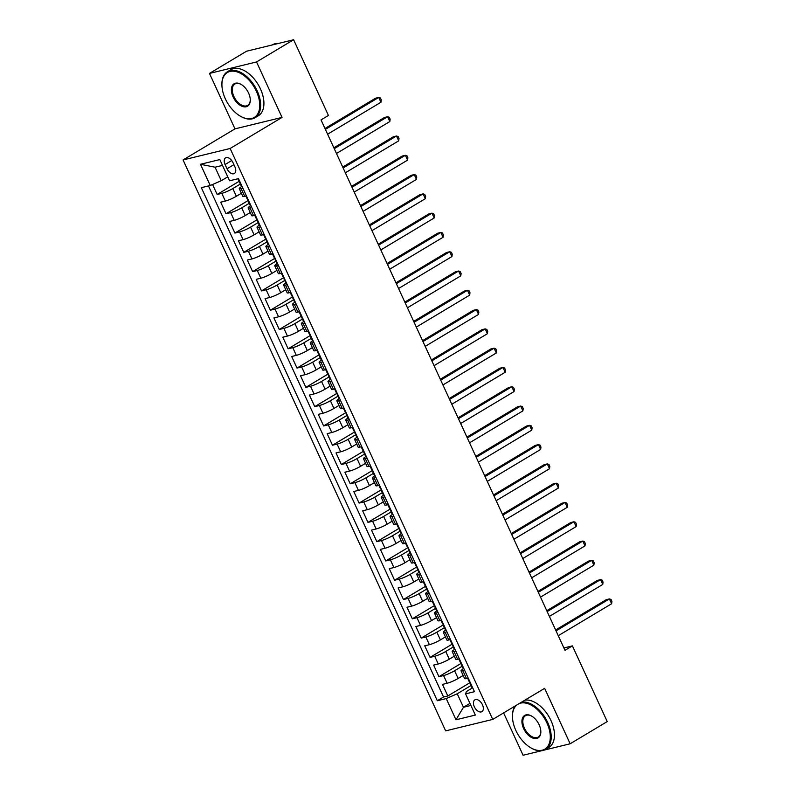 <?xml version="1.0" encoding="UTF-8"?>
<svg xmlns="http://www.w3.org/2000/svg" width="795" height="795" viewBox="0 0 795 795"><rect width="100%" height="100%" fill="white"/><g stroke="black" fill="none" stroke-linecap="round" stroke-linejoin="round"><path stroke-width="1.19" d="M482.456 704.758A6.867 4.064 -120.9 0 0 474.863 699.858A6.867 4.064 -120.9 0 0 474.317 706.745A6.867 4.064 -120.9 0 0 481.919 711.644A6.867 4.064 -120.9 0 0 482.456 704.758M503.603 712.906L523.08 755.25L541.594 750.738M183.069 159.944L445.667 730.873L492.731 719.415L230.143 148.486L183.069 159.944L234.972 128.87L282.046 117.402L256.537 61.95L209.473 73.418L234.972 128.87M209.473 73.418L246.549 51.218L293.613 39.75L256.537 61.95M212.563 184.5L217.154 194.477L239.593 181.041M241.382 193.264L236.363 196.276A8.586 1.252 155.3 0 1 225.343 201.065L220.702 202.188L226.018 213.766L248.467 200.33M250.246 212.553L245.238 215.554A8.586 1.252 -24.7 0 1 234.217 220.354L229.576 221.477L234.893 233.054L257.341 219.619M259.12 231.842L254.112 234.843A8.586 1.252 -24.7 0 1 243.081 239.643L238.44 240.766L243.767 252.343L266.206 238.907M267.995 251.131L262.976 254.132A8.586 1.252 -24.7 0 1 251.955 258.932L247.315 260.054L252.641 271.632L275.08 258.196M276.869 270.419L271.85 273.42A8.586 1.252 -24.7 0 1 260.83 278.21L256.189 279.343L261.505 290.92L283.954 277.485M285.733 289.708L280.724 292.709A8.586 1.252 -24.7 0 1 269.704 297.499L265.053 298.632L270.38 310.209L292.818 296.764M294.607 308.997L289.589 311.998A8.586 1.252 -24.7 0 1 278.568 316.788L273.927 317.921L279.254 329.498L301.693 316.052M303.481 328.285L298.463 331.286A8.586 1.252 -24.7 0 1 287.442 336.076L282.801 337.209L288.128 348.786L310.567 335.341M312.356 347.574L307.337 350.575A8.586 1.252 -24.7 0 1 296.316 355.365L291.676 356.498L296.992 368.075L319.441 354.63M321.22 366.863L316.211 369.864A8.586 1.252 -24.7 0 1 305.191 374.654L300.54 375.787L305.866 387.364L328.305 373.918M330.094 386.151L325.076 389.153A8.586 1.252 -24.7 0 1 314.055 393.942L309.414 395.075L314.741 406.642L337.179 393.207M338.968 405.44L333.95 408.441A8.586 1.252 -24.7 0 1 322.929 413.231L318.288 414.364L323.605 425.931L346.054 412.496M347.832 424.729L342.824 427.73A8.586 1.252 -24.7 0 1 331.803 432.52L327.162 433.653L332.479 445.22L354.928 431.784M356.707 444.017L351.698 447.019A8.586 1.252 -24.7 0 1 340.677 451.808L336.027 452.941L341.353 464.509L363.792 451.073M365.581 463.306L360.562 466.307A8.586 1.252 -24.7 0 1 349.542 471.097L344.901 472.23L350.227 483.797L372.666 470.362M374.455 482.595L369.437 485.596A8.586 1.252 -24.7 0 1 358.416 490.386L353.775 491.519L359.092 503.086L381.54 489.65M383.319 501.874L378.311 504.885A8.586 1.252 -24.7 0 1 367.29 509.675L362.649 510.807L367.966 522.375L390.415 508.939M392.193 521.162L387.185 524.173A8.586 1.252 -24.7 0 1 376.164 528.963L371.513 530.096L376.84 541.663L399.279 528.228M401.068 540.451L396.049 543.462A8.586 1.252 -24.7 0 1 385.028 548.252L380.388 549.375L385.714 560.952L408.153 547.517M409.942 559.74L404.923 562.741A8.586 1.252 -24.7 0 1 393.903 567.541L389.262 568.663L394.578 580.241L417.027 566.805M418.806 579.028L413.798 582.029A8.586 1.252 -24.7 0 1 402.777 586.829L398.126 587.952L403.453 599.529L425.901 586.094M427.68 598.317L422.662 601.318A8.586 1.252 -24.7 0 1 411.641 606.118L407 607.241L412.327 618.818L434.766 605.383M436.554 617.606L431.536 620.607A8.586 1.252 -24.7 0 1 420.515 625.397L415.874 626.53L421.201 638.107L443.64 624.671M445.429 636.894L440.41 639.895A8.586 1.252 -24.7 0 1 429.389 644.685L424.749 645.818L430.065 657.395L452.514 643.96M454.293 656.183L449.284 659.184A8.586 1.252 -24.7 0 1 438.264 663.974L433.613 665.107L438.939 676.684L461.378 663.239M464.678 670.414L462.919 670.841A8.586 1.252 155.3 0 1 461.05 670.881A8.586 1.252 155.3 0 1 463.763 668.525L463.803 668.506A5.684 0.825 155.3 0 1 463.127 668.386L461.438 664.719A5.684 0.825 -24.7 0 0 461.845 664.839L462.034 664.66M455.813 651.125L454.044 651.552A8.586 1.252 155.3 0 1 452.186 651.592A8.586 1.252 155.3 0 1 454.889 649.237L454.929 649.217M446.025 629.948L446.065 629.928A8.586 1.252 155.3 0 0 443.312 632.303A8.586 1.252 155.3 0 0 445.18 632.264L446.939 631.836M438.065 612.548L436.306 612.975A8.586 1.252 155.3 0 1 434.438 613.015A8.586 1.252 155.3 0 1 437.151 610.659L437.19 610.639M429.191 593.259L427.432 593.686A8.586 1.252 155.3 0 1 425.564 593.726A8.586 1.252 155.3 0 1 428.276 591.381L428.316 591.351A5.684 0.825 155.3 0 1 427.64 591.232L425.951 587.575A5.684 0.825 -24.7 0 0 426.359 587.684L426.547 587.515M420.326 573.97L418.558 574.397A8.586 1.252 155.3 0 1 416.699 574.437A8.586 1.252 155.3 0 1 419.402 572.092L419.442 572.062M411.452 554.681L409.693 555.109A8.586 1.252 155.3 0 1 407.825 555.149A8.586 1.252 155.3 0 1 410.538 552.803L410.578 552.773A5.684 0.825 155.3 0 1 409.892 552.654L408.213 548.997A5.684 0.825 -24.7 0 0 408.61 549.106L408.809 548.938M402.578 535.393L400.819 535.82A8.586 1.252 155.3 0 1 398.951 535.86A8.586 1.252 155.3 0 1 401.664 533.515L401.704 533.485M393.704 516.104L391.945 516.531A8.586 1.252 155.3 0 1 390.077 516.571A8.586 1.252 155.3 0 1 392.79 514.226L392.829 514.196M384.84 496.815L383.071 497.253A8.586 1.252 155.3 0 1 381.212 497.282A8.586 1.252 155.3 0 1 383.915 494.937L383.955 494.907A5.684 0.825 155.3 0 1 383.279 494.798L381.6 491.131A5.684 0.825 -24.7 0 0 381.998 491.24L382.196 491.072M375.965 477.527L374.207 477.964A8.586 1.252 155.3 0 1 372.338 477.994A8.586 1.252 155.3 0 1 375.051 475.649L375.091 475.619A5.684 0.825 155.3 0 1 374.405 475.509L372.726 471.842A5.684 0.825 -24.7 0 0 373.123 471.952L373.322 471.783M367.091 458.238L365.332 458.675A8.586 1.252 155.3 0 1 363.464 458.705A8.586 1.252 155.3 0 1 366.177 456.36L366.217 456.34A5.684 0.825 155.3 0 1 365.541 456.221L363.852 452.554A5.684 0.825 -24.7 0 0 364.249 452.663L364.448 452.494M358.217 438.959L356.458 439.387A8.586 1.252 155.3 0 1 354.6 439.416A8.586 1.252 155.3 0 1 357.303 437.071L357.343 437.051M349.353 419.671L347.594 420.098A8.586 1.252 155.3 0 1 345.726 420.128A8.586 1.252 155.3 0 1 348.429 417.782L348.468 417.763M340.479 400.382L338.72 400.809A8.586 1.252 155.3 0 1 336.851 400.839A8.586 1.252 155.3 0 1 339.564 398.494L339.604 398.474M331.604 381.093L329.846 381.521A8.586 1.252 155.3 0 1 327.977 381.55A8.586 1.252 155.3 0 1 330.69 379.205L330.73 379.185A5.684 0.825 155.3 0 1 330.054 379.066L328.365 375.399A5.684 0.825 -24.7 0 0 328.772 375.518L328.961 375.339M322.74 361.805L320.971 362.232A8.586 1.252 155.3 0 1 319.113 362.262A8.586 1.252 155.3 0 1 321.816 359.916L321.856 359.897M313.866 342.516L312.107 342.943A8.586 1.252 155.3 0 1 310.239 342.973A8.586 1.252 155.3 0 1 312.952 340.628L312.982 340.608M304.992 323.227L303.233 323.654A8.586 1.252 155.3 0 1 301.365 323.694A8.586 1.252 155.3 0 1 304.078 321.339L304.117 321.319M296.118 303.938L294.359 304.366A8.586 1.252 155.3 0 1 292.49 304.406A8.586 1.252 155.3 0 1 295.203 302.05L295.243 302.03M287.253 284.65L285.484 285.077A8.586 1.252 155.3 0 1 283.626 285.117A8.586 1.252 155.3 0 1 286.329 282.762L286.369 282.742A5.684 0.825 155.3 0 1 285.693 282.623L284.004 278.956A5.684 0.825 -24.7 0 0 284.411 279.075L284.6 278.896M278.379 265.361L276.62 265.788A8.586 1.252 155.3 0 1 274.752 265.828A8.586 1.252 155.3 0 1 277.465 263.473L277.505 263.453A5.684 0.825 155.3 0 1 276.819 263.334L275.14 259.667A5.684 0.825 -24.7 0 0 275.537 259.786L275.736 259.607M269.505 246.072L267.746 246.5A8.586 1.252 155.3 0 1 265.878 246.539A8.586 1.252 155.3 0 1 268.591 244.194L268.63 244.164M260.631 226.784L258.872 227.211A8.586 1.252 155.3 0 1 257.004 227.251A8.586 1.252 155.3 0 1 259.717 224.905L259.756 224.876M251.767 207.495L249.998 207.922A8.586 1.252 155.3 0 1 248.139 207.962A8.586 1.252 155.3 0 1 250.842 205.617L250.882 205.587M293.613 39.75L328.434 115.454L321.021 119.896L564.987 650.32L572.41 645.878L563.903 647.955M225.064 164.525L227.012 168.769A6.648 3.945 -120.9 0 0 234.376 173.509A6.648 3.945 -120.9 0 0 234.903 166.841L232.955 162.597A6.648 3.945 -120.9 0 0 225.591 157.857A6.648 3.945 -120.9 0 0 225.064 164.525L231.713 160.54M470.68 683.442A5.684 0.825 -24.7 0 0 470.312 684.008L471.991 687.675A5.684 0.825 155.3 0 0 472.657 687.764L466.407 691.551L465.562 693.856L474.466 691.69L238.48 178.627L229.576 180.793L219.817 159.576L200.479 164.287L210.238 185.503L201.334 187.67L437.32 700.733L446.224 698.567L457.244 693.777L463.455 707.282L470.898 705.463M465.562 693.856L475.321 715.073L455.982 719.783L446.224 698.567M462.143 666.25L454.601 670.761A8.586 1.252 155.3 0 1 443.58 675.551L438.939 676.684M463.167 675.472L458.149 678.473L454.601 670.761M453.269 646.961L445.737 651.473A8.586 1.252 155.3 0 1 434.716 656.263L430.065 657.395M444.395 627.672L436.862 632.184A8.586 1.252 155.3 0 1 425.842 636.974L421.201 638.107M435.521 608.384L427.988 612.895A8.586 1.252 155.3 0 1 416.968 617.685L412.327 618.818M426.657 589.095L419.114 593.607A8.586 1.252 155.3 0 1 408.093 598.396L403.453 599.529M417.782 569.806L410.25 574.318A8.586 1.252 155.3 0 1 399.229 579.108L394.578 580.241M408.908 550.518L401.376 555.029A8.586 1.252 155.3 0 1 390.355 559.819L385.714 560.952M400.044 531.229L392.501 535.741A8.586 1.252 155.3 0 1 381.481 540.53L376.84 541.663M391.17 511.94L383.627 516.452A8.586 1.252 155.3 0 1 372.607 521.242L367.966 522.375M382.296 492.652L374.763 497.163A8.586 1.252 155.3 0 1 363.742 501.953L359.092 503.086M373.421 473.363L365.889 477.875A8.586 1.252 155.3 0 1 354.868 482.664L350.227 483.797M364.557 454.074L357.015 458.586A8.586 1.252 155.3 0 1 345.994 463.386L341.353 464.509M355.683 434.786L348.14 439.297A8.586 1.252 155.3 0 1 337.12 444.097L332.479 445.22M346.809 415.497L339.276 420.008A8.586 1.252 155.3 0 1 328.255 424.808L323.605 425.931M337.935 396.208L330.402 400.73A8.586 1.252 155.3 0 1 319.381 405.52L314.741 406.642M329.07 376.929L321.528 381.441A8.586 1.252 155.3 0 1 310.507 386.231L305.866 387.364M320.196 357.641L312.664 362.152A8.586 1.252 155.3 0 1 301.643 366.942L296.992 368.075M311.322 338.352L303.789 342.864A8.586 1.252 155.3 0 1 292.769 347.654L288.128 348.786M302.448 319.063L294.915 323.575A8.586 1.252 155.3 0 1 283.894 328.365L279.254 329.498M293.584 299.775L286.041 304.286A8.586 1.252 155.3 0 1 275.02 309.076L270.38 310.209M284.709 280.486L277.177 284.998A8.586 1.252 155.3 0 1 266.156 289.787L261.505 290.92M275.835 261.197L268.303 265.709A8.586 1.252 155.3 0 1 257.282 270.499L252.641 271.632M266.961 241.909L259.428 246.42A8.586 1.252 155.3 0 1 248.408 251.21L243.767 252.343M258.097 222.62L250.554 227.132A8.586 1.252 155.3 0 1 239.534 231.921L234.893 233.054M249.223 203.331L241.69 207.843A8.586 1.252 155.3 0 1 230.669 212.633L226.018 213.766M242.892 188.206L241.133 188.634A8.586 1.252 155.3 0 1 239.265 188.673A8.586 1.252 155.3 0 1 241.978 186.328L242.018 186.298M240.348 184.042L232.816 188.554A8.586 1.252 155.3 0 1 221.795 193.344L217.154 194.477M208.479 185.931L443.55 697.006L447.814 695.973L470.252 682.527M458.149 678.473A8.586 1.252 -24.7 0 1 447.128 683.263L442.487 684.396L447.814 695.973M246.44 195.928L244.681 196.355A8.586 1.252 155.3 0 1 242.813 196.385L239.265 188.673M248.139 207.962L251.687 215.674A8.586 1.252 -24.7 0 0 253.555 215.644L255.314 215.216M257.004 227.251L260.561 234.962A8.586 1.252 -24.7 0 0 262.42 234.932L264.178 234.505M265.878 246.539L269.425 254.251A8.586 1.252 -24.7 0 0 271.294 254.221L273.053 253.784M274.752 265.828L278.3 273.54A8.586 1.252 -24.7 0 0 280.168 273.51L281.927 273.073M283.626 285.117L287.174 292.828A8.586 1.252 -24.7 0 0 289.032 292.798L290.801 292.361M292.49 304.406L296.038 312.117A8.586 1.252 -24.7 0 0 297.906 312.077L299.665 311.65M301.365 323.694L304.912 331.406A8.586 1.252 -24.7 0 0 306.781 331.366L308.54 330.939M310.239 342.973L313.786 350.694A8.586 1.252 -24.7 0 0 315.655 350.655L317.414 350.227M319.113 362.262L322.661 369.983A8.586 1.252 -24.7 0 0 324.519 369.943L326.288 369.516M327.977 381.55L331.525 389.272A8.586 1.252 -24.7 0 0 333.393 389.232L335.152 388.805M336.851 400.839L340.399 408.56A8.586 1.252 -24.7 0 0 342.267 408.521L344.026 408.093M345.726 420.128L349.273 427.849A8.586 1.252 -24.7 0 0 351.142 427.809L352.901 427.382M354.6 439.416L358.147 447.138A8.586 1.252 -24.7 0 0 360.006 447.098L361.775 446.671M363.464 458.705L367.012 466.427A8.586 1.252 -24.7 0 0 368.88 466.387L370.639 465.959M372.338 477.994L375.886 485.705A8.586 1.252 -24.7 0 0 377.754 485.675L379.513 485.248M381.212 497.282L384.76 504.994A8.586 1.252 -24.7 0 0 386.628 504.964L388.387 504.537M390.077 516.571L393.634 524.283A8.586 1.252 -24.7 0 0 395.493 524.253L397.252 523.826M398.951 535.86L402.499 543.571A8.586 1.252 -24.7 0 0 404.367 543.542L406.126 543.114M407.825 555.149L411.373 562.86A8.586 1.252 -24.7 0 0 413.241 562.83L415 562.403M416.699 574.437L420.247 582.149A8.586 1.252 -24.7 0 0 422.115 582.119L423.874 581.692M425.564 593.726L429.111 601.437A8.586 1.252 -24.7 0 0 430.979 601.408L432.738 600.97M434.438 613.015L437.985 620.726A8.586 1.252 -24.7 0 0 439.854 620.696L441.613 620.259M443.312 632.303L446.86 640.015A8.586 1.252 -24.7 0 0 448.728 639.985L450.487 639.548M452.186 651.592L455.734 659.303A8.586 1.252 -24.7 0 0 457.592 659.264L459.361 658.836M461.05 670.881L464.598 678.592A8.586 1.252 -24.7 0 0 466.466 678.552L468.225 678.125M222.501 165.4L215.057 167.208L221.258 180.713L210.238 185.503M227.758 176.828L221.258 180.713M544.148 750.122L570.154 743.782L607.231 721.582L572.41 645.878M570.154 743.782L544.645 688.331L492.731 719.415M282.046 117.402L230.143 148.486M469.944 703.396L463.455 707.282L455.982 719.783M471.008 685.538L457.244 693.777M443.55 697.006L437.32 700.733M215.057 167.208L200.479 164.287M241.998 186.278A5.684 0.825 155.3 0 1 241.332 186.179L239.653 182.522A5.684 0.825 -24.7 0 0 240.05 182.631L240.249 182.462M325.384 129.386L378.748 97.437L380.964 102.257L327.6 134.206M239.325 180.445L238.987 180.316A5.684 0.825 155.3 0 1 238.589 180.207L237.924 178.766M240.011 181.956A5.684 0.825 -24.7 0 0 239.653 182.522M324.976 128.492L375.568 98.212L378.748 97.437L380.388 97.954L381.272 99.882L380.964 102.257M256.348 91.196A26.175 15.512 -120.9 0 0 234.744 71.321A26.175 15.512 -120.9 0 0 221.934 85.621A26.175 15.512 -120.9 0 0 225.313 98.759A26.175 15.512 -120.9 0 0 240.15 116.06A26.175 15.512 -120.9 0 0 257.451 114.341A26.175 15.512 -120.9 0 0 256.348 91.196M221.924 85.373A26.821 15.89 59.1 0 1 221.914 85.125A26.821 15.89 59.1 0 1 227.499 71.699A26.821 15.89 59.1 0 1 257.173 90.839A26.821 15.89 59.1 0 1 255.056 117.72A26.821 15.89 59.1 0 1 240.577 116.309A26.821 15.89 59.1 0 1 240.368 116.179M248.587 93.085A13.088 7.761 59.1 0 1 250.286 99.653A13.088 7.761 59.1 0 1 243.876 106.808A13.088 7.761 59.1 0 1 233.074 96.871A13.088 7.761 59.1 0 1 232.528 85.294A13.088 7.761 59.1 0 1 241.173 84.439A13.088 7.761 59.1 0 1 248.587 93.085M241.392 84.568A12.442 7.374 -120.9 0 0 234.883 84.032A12.442 7.374 -120.9 0 0 233.899 96.503A12.442 7.374 -120.9 0 0 247.672 105.387A12.442 7.374 -120.9 0 0 250.266 99.405M272.099 44.987L272.288 44.878A26.821 15.89 59.1 0 1 278.27 43.486M227.499 71.699L230.759 69.741A26.821 15.89 59.1 0 1 260.442 88.881A26.821 15.89 59.1 0 1 258.315 115.772L255.056 117.72M516.76 705.026A26.175 15.512 -120.9 0 0 512.477 717.309A26.175 15.512 -120.9 0 0 515.856 730.446A26.175 15.512 -120.9 0 0 530.692 747.737A26.175 15.512 -120.9 0 0 547.994 746.028A26.175 15.512 -120.9 0 0 546.89 722.884A26.175 15.512 -120.9 0 0 519.205 703.565M512.467 717.06A26.821 15.89 59.1 0 1 512.457 716.812A26.821 15.89 59.1 0 1 515.22 705.95M521.639 702.104A26.821 15.89 59.1 0 1 547.725 722.526A26.821 15.89 59.1 0 1 545.599 749.407A26.821 15.89 59.1 0 1 531.12 747.996A26.821 15.89 59.1 0 1 530.911 747.866M539.139 724.772A13.088 7.761 59.1 0 1 540.829 731.34A13.088 7.761 59.1 0 1 534.419 738.495A13.088 7.761 59.1 0 1 523.617 728.558A13.088 7.761 59.1 0 1 523.07 716.981A13.088 7.761 59.1 0 1 531.716 716.126A13.088 7.761 59.1 0 1 539.139 724.772M531.934 716.255A12.442 7.374 -120.9 0 0 525.425 715.719A12.442 7.374 -120.9 0 0 524.442 728.19A12.442 7.374 -120.9 0 0 538.215 737.074A12.442 7.374 -120.9 0 0 540.809 731.092M524.899 700.156A26.821 15.89 59.1 0 1 550.985 720.568A26.821 15.89 59.1 0 1 548.858 747.459L545.599 749.407M250.872 205.557A5.684 0.825 155.3 0 1 250.206 205.468L248.517 201.811A5.684 0.825 -24.7 0 0 248.924 201.92L249.123 201.751M334.258 148.675L387.612 116.726L389.838 121.546L336.474 153.495M248.189 199.734L247.861 199.605A5.684 0.825 155.3 0 1 247.454 199.495L245.884 196.057M248.885 201.244A5.684 0.825 -24.7 0 0 248.517 201.811M333.85 147.781L384.432 117.491L387.612 116.726L389.252 117.243L390.146 119.171L389.838 121.546M259.746 224.846A5.684 0.825 155.3 0 1 259.081 224.756L257.391 221.099A5.684 0.825 -24.7 0 0 257.799 221.209L257.987 221.04M343.132 167.964L396.486 136.005L398.702 140.834L345.348 172.783M257.063 219.023L256.735 218.893A5.684 0.825 155.3 0 1 256.328 218.784L254.748 215.346M257.759 220.533A5.684 0.825 -24.7 0 0 257.391 221.099M342.724 167.069L393.306 136.78L396.486 136.005L398.126 136.531L399.01 138.459L398.702 140.834M268.621 244.135A5.684 0.825 155.3 0 1 267.955 244.045L266.265 240.388A5.684 0.825 -24.7 0 0 266.663 240.497L266.862 240.329M351.996 187.242L405.361 155.293L407.577 160.123L354.222 192.072M265.937 238.311L265.6 238.182A5.684 0.825 155.3 0 1 265.202 238.073L263.622 234.634M266.633 239.822A5.684 0.825 -24.7 0 0 266.265 240.388M351.589 186.358L402.181 156.068L405.361 155.293L407 155.82L407.885 157.748L407.577 160.123M360.87 206.531L414.235 174.582L416.451 179.412L363.086 211.361M274.802 257.6L274.474 257.471A5.684 0.825 155.3 0 1 274.076 257.361L272.496 253.923M275.497 259.11A5.684 0.825 -24.7 0 0 275.14 259.667M360.463 205.647L411.055 175.357L414.235 174.582L415.874 175.109L416.759 177.037L416.451 179.412M369.745 225.82L423.099 193.871L425.315 198.7L371.961 230.649M283.676 276.889L283.348 276.759A5.684 0.825 155.3 0 1 282.941 276.64L281.36 273.212M284.372 278.399A5.684 0.825 -24.7 0 0 284.004 278.956M369.337 224.935L419.919 194.646L423.099 193.871L424.739 194.397L425.633 196.325L425.315 198.7M295.233 302.001A5.684 0.825 155.3 0 1 294.567 301.911L292.878 298.244A5.684 0.825 -24.7 0 0 293.285 298.363L293.474 298.185M378.619 245.108L431.973 213.159L434.189 217.979L380.835 249.938M292.55 296.177L292.212 296.048A5.684 0.825 155.3 0 1 291.815 295.929L290.235 292.5M293.246 297.688A5.684 0.825 -24.7 0 0 292.878 298.244M378.211 244.224L428.793 213.935L431.973 213.159L433.613 213.686L434.497 215.614L434.189 217.979M304.097 321.289A5.684 0.825 155.3 0 1 303.442 321.2L301.752 317.533A5.684 0.825 -24.7 0 0 302.15 317.652L302.348 317.473M387.483 264.397L440.847 232.448L443.063 237.268L389.709 269.217M301.424 315.466L301.086 315.337A5.684 0.825 155.3 0 1 300.689 315.217L299.109 311.789M302.12 316.976A5.684 0.825 -24.7 0 0 301.752 317.533M387.076 263.513L437.667 233.223L440.847 232.448L442.487 232.975L443.372 234.903L443.063 237.268M312.972 340.578A5.684 0.825 155.3 0 1 312.306 340.489L310.626 336.822A5.684 0.825 -24.7 0 0 311.024 336.941L311.223 336.762M396.357 283.686L449.722 251.737L451.938 256.556L398.573 288.505M310.288 334.745L309.961 334.625A5.684 0.825 155.3 0 1 309.553 334.506L307.983 331.078M310.984 336.255A5.684 0.825 -24.7 0 0 310.626 336.822M395.95 282.801L446.532 252.512L449.722 251.737L451.351 252.263L452.246 254.191L451.938 256.556M321.846 359.867A5.684 0.825 155.3 0 1 321.18 359.777L319.491 356.11A5.684 0.825 -24.7 0 0 319.898 356.23L320.087 356.051M405.231 302.974L458.586 271.025L460.802 275.845L407.447 307.794M319.163 354.033L318.835 353.914A5.684 0.825 155.3 0 1 318.427 353.795L316.847 350.366M319.858 355.544A5.684 0.825 -24.7 0 0 319.491 356.11M404.824 302.09L455.406 271.801L458.586 271.025L460.226 271.552L461.11 273.48L460.802 275.845M414.106 322.263L467.46 290.314L469.676 295.134L416.322 327.083M328.037 373.322L327.699 373.203A5.684 0.825 155.3 0 1 327.302 373.084L325.721 369.655M328.733 374.833A5.684 0.825 -24.7 0 0 328.365 375.399M413.698 321.379L464.28 291.089L467.46 290.314L469.1 290.841L469.984 292.769L469.676 295.134M339.584 398.444A5.684 0.825 155.3 0 1 338.918 398.355L337.239 394.688A5.684 0.825 -24.7 0 0 337.637 394.807L337.835 394.628M422.97 341.552L476.334 309.603L478.55 314.422L425.196 346.372M336.911 392.611L336.573 392.491A5.684 0.825 155.3 0 1 336.176 392.372L334.596 388.944M337.607 394.121A5.684 0.825 -24.7 0 0 337.239 394.688M422.562 340.667L473.154 310.378L476.334 309.603L477.974 310.13L478.858 312.057L478.55 314.422M348.458 417.733A5.684 0.825 155.3 0 1 347.793 417.643L346.113 413.976A5.684 0.825 -24.7 0 0 346.511 414.096L346.709 413.917M431.844 360.841L485.198 328.892L487.424 333.711L434.06 365.66M345.775 411.899L345.447 411.78A5.684 0.825 155.3 0 1 345.04 411.661L343.47 408.233M346.471 413.41A5.684 0.825 -24.7 0 0 346.113 413.976M431.437 359.956L482.018 329.667L485.198 328.892L486.838 329.418L487.733 331.346L487.424 333.711M357.333 437.021A5.684 0.825 155.3 0 1 356.667 436.932L354.977 433.265A5.684 0.825 -24.7 0 0 355.385 433.384L355.574 433.205M440.718 380.129L494.073 348.18L496.289 353L442.934 384.949M354.649 431.188L354.322 431.069A5.684 0.825 155.3 0 1 353.914 430.95L352.334 427.521M355.345 432.699A5.684 0.825 -24.7 0 0 354.977 433.265M440.311 379.245L490.893 348.955L494.073 348.18L495.712 348.707L496.597 350.635L496.289 353M449.592 399.418L502.947 367.469L505.163 372.289L451.808 404.238M363.524 450.477L363.186 450.358A5.684 0.825 155.3 0 1 362.788 450.238L361.208 446.81M364.219 451.987A5.684 0.825 -24.7 0 0 363.852 452.554M449.185 398.534L499.767 368.244L502.947 367.469L504.587 367.996L505.471 369.923L505.163 372.289M458.457 418.707L511.821 386.758L514.037 391.577L460.673 423.526M372.398 469.766L372.06 469.646A5.684 0.825 155.3 0 1 371.663 469.527L370.082 466.099M373.084 471.276A5.684 0.825 -24.7 0 0 372.726 471.842M458.049 417.822L508.641 387.533L511.821 386.758L513.461 387.284L514.345 389.212L514.037 391.577M467.331 437.995L520.685 406.046L522.911 410.866L469.547 442.815M381.262 489.054L380.934 488.925A5.684 0.825 155.3 0 1 380.527 488.816L378.957 485.387M381.958 490.565A5.684 0.825 -24.7 0 0 381.6 491.131M466.923 437.111L517.505 406.821L520.685 406.046L522.325 406.563L523.219 408.501L522.911 410.866M392.819 514.176A5.684 0.825 155.3 0 1 392.154 514.087L390.464 510.42A5.684 0.825 -24.7 0 0 390.872 510.529L391.06 510.36M476.205 457.284L529.559 425.335L531.775 430.155L478.421 462.104M390.136 508.343L389.808 508.214A5.684 0.825 155.3 0 1 389.401 508.104L387.821 504.676M390.832 509.853A5.684 0.825 -24.7 0 0 390.464 510.42M475.798 456.4L526.379 426.11L529.559 425.335L531.199 425.852L532.084 427.79L531.775 430.155M401.694 533.465A5.684 0.825 155.3 0 1 401.028 533.365L399.338 529.708A5.684 0.825 -24.7 0 0 399.736 529.818L399.935 529.649M485.069 476.573L538.434 444.624L540.65 449.443L487.295 481.392M399.01 527.632L398.673 527.502A5.684 0.825 155.3 0 1 398.275 527.393L396.695 523.955M399.706 529.142A5.684 0.825 -24.7 0 0 399.338 529.708M484.662 475.678L535.254 445.399L538.434 444.624L540.073 445.14L540.958 447.068L540.65 449.443M493.943 495.861L547.308 463.912L549.524 468.732L496.159 500.681M407.875 546.92L407.547 546.791A5.684 0.825 155.3 0 1 407.149 546.682L405.569 543.243M408.57 548.431A5.684 0.825 -24.7 0 0 408.213 548.997M493.536 494.967L544.128 464.678L547.308 463.912L548.947 464.429L549.832 466.357L549.524 468.732M419.432 572.032A5.684 0.825 155.3 0 1 418.766 571.943L417.077 568.286A5.684 0.825 -24.7 0 0 417.484 568.395L417.683 568.226M502.818 515.15L556.172 483.191L558.398 488.021L505.034 519.97M416.749 566.209L416.421 566.08A5.684 0.825 155.3 0 1 416.014 565.97L414.434 562.532M417.445 567.719A5.684 0.825 -24.7 0 0 417.077 568.286M502.41 514.256L552.992 483.966L556.172 483.191L557.812 483.718L558.706 485.646L558.398 488.021M511.692 534.429L565.046 502.48L567.262 507.309L513.908 539.258M425.623 585.498L425.285 585.368A5.684 0.825 155.3 0 1 424.888 585.259L423.308 581.821M426.319 587.008A5.684 0.825 -24.7 0 0 425.951 587.575M511.284 533.544L561.866 503.255L565.046 502.48L566.686 503.006L567.57 504.934L567.262 507.309M437.18 610.61A5.684 0.825 155.3 0 1 436.515 610.52L434.825 606.853A5.684 0.825 -24.7 0 0 435.223 606.973L435.422 606.804M520.556 553.718L573.92 521.768L576.136 526.598L522.782 558.547M434.497 604.786L434.159 604.657A5.684 0.825 155.3 0 1 433.762 604.548L432.182 601.109M435.193 606.297A5.684 0.825 -24.7 0 0 434.825 606.853M520.149 552.833L570.74 522.544L573.92 521.768L575.56 522.295L576.445 524.223L576.136 526.598M446.045 629.898A5.684 0.825 155.3 0 1 445.379 629.809L443.699 626.142A5.684 0.825 -24.7 0 0 444.097 626.261L444.296 626.082M529.43 573.006L582.795 541.057L585.011 545.887L531.646 577.836M443.362 624.075L443.034 623.946A5.684 0.825 155.3 0 1 442.636 623.827L441.056 620.398M444.057 625.586A5.684 0.825 -24.7 0 0 443.699 626.142M529.023 572.122L579.615 541.832L582.795 541.057L584.424 541.584L585.319 543.512L585.011 545.887M454.919 649.187A5.684 0.825 155.3 0 1 454.253 649.098L452.564 645.431A5.684 0.825 -24.7 0 0 452.971 645.55L453.16 645.371M538.304 592.295L591.659 560.346L593.875 565.166L540.52 597.125M452.236 643.364L451.908 643.235A5.684 0.825 155.3 0 1 451.5 643.115L449.92 639.687M452.931 644.874A5.684 0.825 -24.7 0 0 452.564 645.431M537.897 591.41L588.479 561.121L591.659 560.346L593.299 560.872L594.193 562.8L593.875 565.166M547.179 611.584L600.533 579.635L602.749 584.454L549.395 616.403M461.11 662.652L460.772 662.523A5.684 0.825 155.3 0 1 460.375 662.404L458.795 658.976M461.806 664.163A5.684 0.825 -24.7 0 0 461.438 664.719M546.771 610.699L597.353 580.41L600.533 579.635L602.173 580.161L603.057 582.089L602.749 584.454M556.043 630.872L609.407 598.923L611.623 603.743L558.269 635.692M469.984 681.931L469.646 681.812A5.684 0.825 155.3 0 1 469.249 681.693L467.669 678.264M470.312 684.008A5.684 0.825 -24.7 0 0 470.71 684.127L470.908 683.948M555.635 629.988L606.227 599.698L609.407 598.923L611.047 599.45L611.931 601.378L611.623 603.743M449.284 659.184L445.737 651.473M440.41 639.895L436.862 632.184M431.536 620.607L427.988 612.895M422.662 601.318L419.114 593.607M413.798 582.029L410.25 574.318M404.923 562.741L401.376 555.029M396.049 543.462L392.501 535.741M387.185 524.173L383.627 516.452M378.311 504.885L374.763 497.163M369.437 485.596L365.889 477.875M360.562 466.307L357.015 458.586M351.698 447.019L348.14 439.297M342.824 427.73L339.276 420.008M333.95 408.441L330.402 400.73M325.076 389.153L321.528 381.441M316.211 369.864L312.664 362.152M307.337 350.575L303.789 342.864M298.463 331.286L294.915 323.575M289.589 311.998L286.041 304.286M280.724 292.709L277.177 284.998M271.85 273.42L268.303 265.709M262.976 254.132L259.428 246.42M254.112 234.843L250.554 227.132M245.238 215.554L241.69 207.843M236.363 196.276L232.816 188.554M225.343 201.065L221.795 193.344M447.128 683.263L443.58 675.551M438.264 663.974L434.716 656.263M429.389 644.685L425.842 636.974M420.515 625.397L416.968 617.685M411.641 606.118L408.093 598.396M402.777 586.829L399.229 579.108M393.903 567.541L390.355 559.819M385.028 548.252L381.481 540.53M376.164 528.963L372.607 521.242M367.29 509.675L363.742 501.953M358.416 490.386L354.868 482.664M349.542 471.097L345.994 463.386M340.677 451.808L337.12 444.097M331.803 432.52L328.255 424.808M322.929 413.231L319.381 405.52M314.055 393.942L310.507 386.231M305.191 374.654L301.643 366.942M296.316 355.365L292.769 347.654M287.442 336.076L283.894 328.365M278.568 316.788L275.02 309.076M269.704 297.499L266.156 289.787M260.83 278.21L257.282 270.499M251.955 258.932L248.408 251.21M243.081 239.643L239.534 231.921M234.217 220.354L230.669 212.633M244.681 196.355L241.133 188.634M253.555 215.644L249.998 207.922M262.42 234.932L258.872 227.211M271.294 254.221L267.746 246.5M280.168 273.51L276.62 265.788M289.032 292.798L285.484 285.077M297.906 312.077L294.359 304.366M306.781 331.366L303.233 323.654M315.655 350.655L312.107 342.943M324.519 369.943L320.971 362.232M333.393 389.232L329.846 381.521M342.267 408.521L338.72 400.809M351.142 427.809L347.594 420.098M360.006 447.098L356.458 439.387M368.88 466.387L365.332 458.675M377.754 485.675L374.207 477.964M386.628 504.964L383.071 497.253M395.493 524.253L391.945 516.531M404.367 543.542L400.819 535.82M413.241 562.83L409.693 555.109M422.115 582.119L418.558 574.397M430.979 601.408L427.432 593.686M439.854 620.696L436.306 612.975M448.728 639.985L445.18 632.264M457.592 659.264L454.044 651.552M466.466 678.552L462.919 670.841M233.889 164.645L227.012 168.769M221.934 85.621L221.914 85.125M512.477 717.309L512.457 716.812"/></g></svg>
